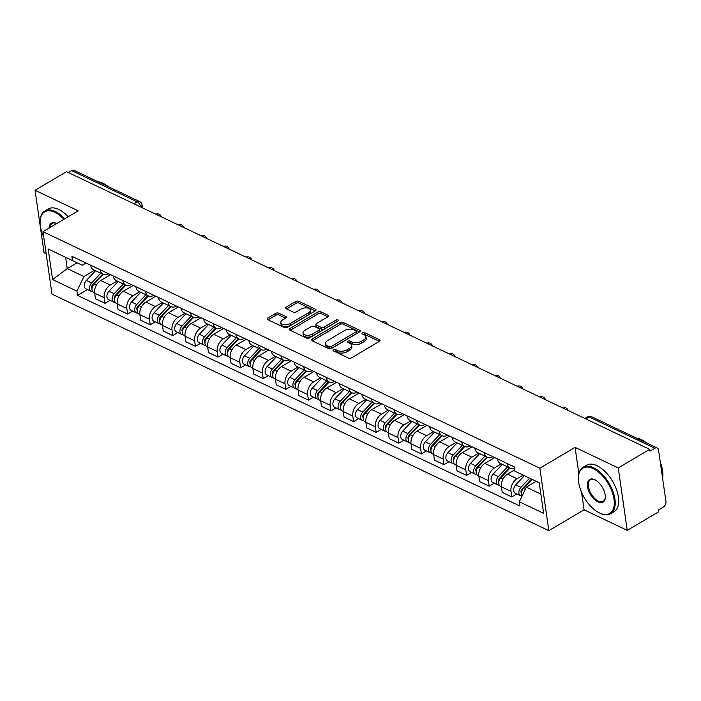 <?xml version="1.0" encoding="UTF-8"?>
<svg xmlns="http://www.w3.org/2000/svg" width="701" height="701" viewBox="0 0 701 701"><rect width="100%" height="100%" fill="white"/><g stroke="black" fill="none" stroke-linecap="round" stroke-linejoin="round"><path stroke-width="1.05" d="M333.51 349.79A1.481 0.78 -8.2 0 0 333.036 350.474A1.481 0.78 -8.2 0 0 333.413 350.903L348.52 358.097A2.121 1.113 -8.2 0 0 351.499 357.86L379.407 341.343A2.121 1.113 -8.2 0 0 380.082 340.362A2.121 1.113 -8.2 0 0 379.539 339.748L364.432 332.554A1.481 0.78 -8.2 0 0 362.347 332.73A1.481 0.78 -8.2 0 0 361.874 333.413A1.481 0.78 -8.2 0 0 362.259 333.842L364.213 334.771A6.782 3.558 -8.2 0 1 365.966 336.743A6.782 3.558 -8.2 0 1 363.801 339.871L361.479 341.247A6.782 3.558 -8.2 0 1 351.963 342.018L350.009 341.089A1.481 0.78 -8.2 0 0 347.924 341.256A1.481 0.78 -8.2 0 0 347.451 341.939A1.481 0.78 -8.2 0 0 347.836 342.377L349.79 343.306A6.782 3.558 -8.2 0 1 351.543 345.269A6.782 3.558 -8.2 0 1 349.378 348.406L347.056 349.781A6.782 3.558 -8.2 0 1 337.54 350.553L335.586 349.624A1.481 0.78 -8.2 0 0 333.51 349.79M278.621 313.145A2.121 1.113 -8.2 0 0 275.651 313.391L267.817 318.017A2.121 1.113 -8.2 0 0 267.142 318.999A2.121 1.113 -8.2 0 0 267.686 319.612L284.466 327.604A2.121 1.113 -8.2 0 0 287.436 327.358L315.354 310.85A2.121 1.113 -8.2 0 0 316.028 309.868A2.121 1.113 -8.2 0 0 315.485 309.255L298.705 301.264A2.121 1.113 -8.2 0 0 295.734 301.509L286.271 307.099A2.121 1.113 -8.2 0 0 285.596 308.081A2.121 1.113 -8.2 0 0 286.139 308.694L293.325 312.111A2.121 1.113 -8.2 0 0 296.295 311.875L300.983 309.097A5.669 2.97 -8.2 0 1 306.863 307.914A5.669 2.97 -8.2 0 1 310.403 310.105A5.669 2.97 -8.2 0 1 308.598 312.725L290.214 323.59A5.669 2.97 -8.2 0 1 284.343 324.782A5.669 2.97 -8.2 0 1 280.803 322.591A5.669 2.97 -8.2 0 1 282.608 319.971L285.675 318.158A2.121 1.113 -8.2 0 0 286.35 317.176A2.121 1.113 -8.2 0 0 285.806 316.563L278.621 313.145L278.884 314.968A2.121 1.113 -8.2 0 0 275.914 315.205L268.115 319.814M581.541 492.242L584.073 509.811L627.237 530.368L618.247 467.926L575.074 447.378L539.849 468.215L42.989 231.672L78.214 210.826L35.05 190.278L66.49 171.675L649.678 449.323L649.941 451.146L654.839 448.254L589.226 417.007A4.32 2.278 -120.6 0 0 587.543 416.937L584.914 418.488M618.247 467.926L649.678 449.323M312.041 339.074A2.121 1.113 -8.2 0 0 311.367 340.055A2.121 1.113 -8.2 0 0 311.91 340.668L328.69 348.651A2.121 1.113 -8.2 0 0 331.661 348.415L359.569 331.897A2.121 1.113 -8.2 0 0 360.253 330.925A2.121 1.113 -8.2 0 0 359.701 330.302L342.92 322.32A2.121 1.113 -8.2 0 0 339.95 322.556L312.041 339.074L312.295 340.852M306.574 338.127L289.802 330.136A2.121 1.113 -8.2 0 1 289.25 329.523A2.121 1.113 -8.2 0 1 289.925 328.55L317.842 312.033A2.121 1.113 -8.2 0 1 320.813 311.796L327.998 315.213A2.121 1.113 -8.2 0 1 328.541 315.827A2.121 1.113 -8.2 0 1 327.866 316.808L316.545 323.503A2.121 1.113 -8.2 0 0 315.871 324.484A2.121 1.113 -8.2 0 0 316.414 325.098L321.181 327.367A2.121 1.113 -8.2 0 0 324.151 327.122L335.937 320.155A1.481 0.78 -8.2 0 1 337.479 319.84A1.481 0.78 -8.2 0 1 338.399 320.41A1.481 0.78 -8.2 0 1 337.926 321.102L309.553 337.891A2.121 1.113 -8.2 0 1 306.574 338.127M627.237 530.368L658.677 511.765L658.414 509.951L663.312 507.051A4.32 2.892 115.5 0 0 665.95 501.539L658.528 450.024A4.32 2.892 115.5 0 0 657.223 447.992A4.32 2.892 115.5 0 0 654.839 448.254M584.073 509.811L548.839 530.657L51.988 294.113L42.989 231.672M35.05 190.278L44.049 252.719L46.17 253.727M68.339 172.56L71.651 170.606A4.32 2.892 -64.5 0 1 74.026 170.343L139.648 201.581A4.32 2.892 115.5 0 0 137.265 201.844L71.651 170.606M514.438 467.926A9.937 6.651 -64.5 0 1 509.951 468.023A9.937 6.651 -64.5 0 1 506.963 463.414M514.718 469.88L507.489 474.156A9.937 6.651 115.5 0 0 501.434 486.836L510.994 491.383A9.937 6.651 -64.5 0 1 517.049 478.713L523.112 475.129M510.994 491.383L511.791 496.939L516.795 493.977M497.403 458.857A9.937 6.651 115.5 0 0 500.391 463.466L509.951 468.023M501.434 486.836L502.231 492.382L511.791 496.939M492.812 456.675A9.937 6.651 -64.5 0 1 487.353 457.262A9.937 6.651 -64.5 0 1 484.365 452.653M494.196 483.217L489.193 486.179L488.395 480.623A9.937 6.651 -64.5 0 1 494.45 467.953L501.303 463.904M474.805 448.105A9.937 6.651 115.5 0 0 477.793 452.706L487.353 457.262L478.205 467.032A5.398 3.61 115.5 0 0 477.819 475.418L478.809 475.891M494.722 457.587L484.89 463.405A9.937 6.651 115.5 0 0 478.836 476.075L479.633 481.631L489.193 486.179M470.213 445.915A9.937 6.651 -64.5 0 1 464.754 446.502A9.937 6.651 -64.5 0 1 461.766 441.893M471.607 472.456L466.594 475.418L465.797 469.872A9.937 6.651 -64.5 0 1 471.861 457.192L478.704 453.144M452.206 437.345A9.937 6.651 115.5 0 0 455.194 441.954L464.754 446.502M472.123 446.826L462.301 452.644A9.937 6.651 115.5 0 0 456.237 465.315L457.034 470.87L466.594 475.418M447.615 435.163A9.937 6.651 -64.5 0 1 442.156 435.742A9.937 6.651 -64.5 0 1 439.168 431.141M449.008 461.696L443.996 464.658L443.198 459.111A9.937 6.651 -64.5 0 1 449.262 446.441L456.106 442.384M429.608 426.585A9.937 6.651 115.5 0 0 432.596 431.194L442.156 435.742M449.525 436.066L439.702 441.884A9.937 6.651 115.5 0 0 433.639 454.555L434.436 460.11L443.996 464.658M425.016 424.403A9.937 6.651 -64.5 0 1 419.557 424.99A9.937 6.651 -64.5 0 1 416.569 420.381M426.41 450.945L421.397 453.906L420.6 448.351A9.937 6.651 -64.5 0 1 426.664 435.68L433.507 431.632M407.009 415.824A9.937 6.651 115.5 0 0 409.997 420.434L419.557 424.99M426.935 425.314L417.104 431.124A9.937 6.651 115.5 0 0 411.04 443.803L411.837 449.35L421.397 453.906M402.418 413.643A9.937 6.651 -64.5 0 1 396.959 414.23A9.937 6.651 -64.5 0 1 393.971 409.621M403.811 440.184L398.808 443.146L398.002 437.59A9.937 6.651 -64.5 0 1 404.065 424.92L410.909 420.872M384.411 405.073A9.937 6.651 115.5 0 0 387.399 409.673L396.959 414.23M404.337 414.554L394.505 420.372A9.937 6.651 115.5 0 0 388.442 433.043L389.239 438.589L398.808 443.146M379.828 402.882A9.937 6.651 -64.5 0 1 374.36 403.469A9.937 6.651 -64.5 0 1 371.372 398.86M381.213 429.424L376.209 432.386L375.403 426.839A9.937 6.651 -64.5 0 1 381.467 414.16L388.31 410.111M361.812 394.312A9.937 6.651 115.5 0 0 364.8 398.922L374.36 403.469L365.212 413.24A5.398 3.61 115.5 0 0 364.835 421.625L365.817 422.098M381.738 403.794L371.907 409.612A9.937 6.651 115.5 0 0 365.843 422.282L366.649 427.838L376.209 432.386M357.23 392.122A9.937 6.651 -64.5 0 1 351.762 392.709A9.937 6.651 -64.5 0 1 348.774 388.1M358.614 418.663L353.611 421.625L352.805 416.079A9.937 6.651 -64.5 0 1 358.868 403.399L365.712 399.351M339.214 383.552A9.937 6.651 115.5 0 0 342.202 388.161L351.762 392.709M359.14 393.033L349.308 398.851A9.937 6.651 115.5 0 0 343.245 411.522L344.051 417.077L353.611 421.625M334.631 381.37A9.937 6.651 -64.5 0 1 329.172 381.949A9.937 6.651 -64.5 0 1 326.184 377.348M336.016 407.912L331.012 410.874L330.215 405.318A9.937 6.651 -64.5 0 1 336.27 392.648L343.122 388.591M316.615 372.792A9.937 6.651 115.5 0 0 319.603 377.401L329.172 381.949M336.541 382.282L326.71 388.091A9.937 6.651 115.5 0 0 320.646 400.77L321.452 406.317L331.012 410.874M312.033 370.61A9.937 6.651 -64.5 0 1 306.574 371.197A9.937 6.651 -64.5 0 1 303.586 366.588M313.417 397.152L308.414 400.113L307.616 394.558A9.937 6.651 -64.5 0 1 313.671 381.887L320.523 377.839M294.026 362.031A9.937 6.651 115.5 0 0 297.014 366.641L306.574 371.197M313.943 371.521L304.111 377.331A9.937 6.651 115.5 0 0 298.056 390.01L298.854 395.557L308.414 400.113M289.434 359.85A9.937 6.651 -64.5 0 1 283.975 360.437A9.937 6.651 -64.5 0 1 280.987 355.828M290.819 386.391L285.815 389.353L285.018 383.798A9.937 6.651 -64.5 0 1 291.073 371.127L297.925 367.079M271.427 351.28A9.937 6.651 115.5 0 0 274.415 355.88L283.975 360.437L274.827 370.207A5.398 3.61 115.5 0 0 274.441 378.593L275.432 379.066M291.344 360.761L281.513 366.579A9.937 6.651 115.5 0 0 275.458 379.25L276.255 384.805L285.815 389.353M266.836 349.089A9.937 6.651 -64.5 0 1 261.377 349.676A9.937 6.651 -64.5 0 1 258.389 345.067M268.22 375.631L263.217 378.593L262.419 373.046A9.937 6.651 -64.5 0 1 268.474 360.367L275.327 356.318M248.829 340.52A9.937 6.651 115.5 0 0 251.817 345.129L261.377 349.676M268.746 350.001L258.914 355.819A9.937 6.651 115.5 0 0 252.859 368.489L253.657 374.045L263.217 378.593M244.237 338.338A9.937 6.651 -64.5 0 1 238.778 338.916A9.937 6.651 -64.5 0 1 235.79 334.316M245.63 364.879L240.618 367.841L239.821 362.286A9.937 6.651 -64.5 0 1 245.885 349.615L252.728 345.558M226.23 329.759A9.937 6.651 115.5 0 0 229.218 334.368L238.778 338.916M246.147 339.24L236.316 345.058A9.937 6.651 115.5 0 0 230.261 357.729L231.058 363.284L240.618 367.841M221.639 327.577A9.937 6.651 -64.5 0 1 216.18 328.164A9.937 6.651 -64.5 0 1 213.192 323.555M223.032 354.119L218.02 357.081L217.222 351.525A9.937 6.651 -64.5 0 1 223.286 338.855L230.13 334.806M203.632 318.999A9.937 6.651 115.5 0 0 206.62 323.608L216.18 328.164M223.549 328.489L213.726 334.298A9.937 6.651 115.5 0 0 207.662 346.977L208.46 352.524L218.02 357.081M199.04 316.817A9.937 6.651 -64.5 0 1 193.581 317.404A9.937 6.651 -64.5 0 1 190.593 312.795M200.433 343.359L195.421 346.32L194.624 340.765A9.937 6.651 -64.5 0 1 200.688 328.094L207.531 324.046M181.033 308.247A9.937 6.651 115.5 0 0 184.021 312.848L193.581 317.404M200.95 317.728L191.128 323.547A9.937 6.651 115.5 0 0 185.064 336.217L185.861 341.773L195.421 346.32M176.442 306.057A9.937 6.651 -64.5 0 1 170.983 306.644A9.937 6.651 -64.5 0 1 167.995 302.035M177.835 332.598L172.823 335.56L172.025 330.013A9.937 6.651 -64.5 0 1 178.089 317.334L184.933 313.286M158.435 297.487A9.937 6.651 115.5 0 0 161.423 302.096L170.983 306.644L161.835 316.423A5.398 3.61 115.5 0 0 161.458 324.8L162.439 325.273M178.361 306.968L168.529 312.786A9.937 6.651 115.5 0 0 162.466 325.457L163.263 331.012L172.823 335.56M153.843 295.296A9.937 6.651 -64.5 0 1 148.384 295.883A9.937 6.651 -64.5 0 1 145.396 291.274M155.236 321.838L150.233 324.8L149.427 319.253A9.937 6.651 -64.5 0 1 155.491 306.574L162.334 302.525M135.836 286.727A9.937 6.651 115.5 0 0 138.824 291.336L148.384 295.883M155.762 296.208L145.931 302.026A9.937 6.651 115.5 0 0 139.867 314.696L140.673 320.252L150.233 324.8M131.253 284.545A9.937 6.651 -64.5 0 1 125.786 285.132A9.937 6.651 -64.5 0 1 122.798 280.523M132.638 311.086L127.635 314.048L126.828 308.493A9.937 6.651 -64.5 0 1 132.892 295.822L139.736 291.765M113.238 275.966A9.937 6.651 115.5 0 0 116.226 280.575L125.786 285.132M133.164 285.456L123.332 291.265A9.937 6.651 115.5 0 0 117.269 303.945L118.075 309.491L127.635 314.048M108.655 273.784A9.937 6.651 -64.5 0 1 103.196 274.371A9.937 6.651 -64.5 0 1 100.199 269.762M110.039 300.326L105.036 303.288L104.23 297.732A9.937 6.651 -64.5 0 1 110.294 285.062L117.137 281.013M90.639 265.206A9.937 6.651 115.5 0 0 93.627 269.815L103.196 274.371M110.565 274.696L100.734 280.505A9.937 6.651 115.5 0 0 94.67 293.184L95.476 298.731L105.036 303.288M539.253 482.814L514.911 471.177L514.289 466.901L71.896 256.286L72.518 260.562L82.28 265.258L65.622 257.328L67.243 268.614L83.91 276.545L94.547 270.253M536.142 481.333L526.302 487.16L540.874 494.1M514.911 471.177L539.244 482.77L543.652 513.351L519.318 501.767L526.302 487.16M83.91 276.545L76.926 291.152L77.539 295.428L519.932 506.043L519.318 501.767M76.926 291.152L52.584 279.559L48.176 248.978L72.518 260.562M539.849 468.215L548.839 530.657M575.074 447.378L578.868 473.683M77.092 262.787L67.243 268.614L52.584 279.559M86.057 263.024L82.28 265.258M87.441 289.566L77.539 295.428M65.622 257.328L48.176 248.978M334.386 351.367A1.481 0.78 -8.2 0 1 335.849 351.438L337.803 352.375A6.782 3.558 -8.2 0 0 347.319 351.604L347.056 349.781M351.543 345.269L351.806 347.091A6.782 3.558 -8.2 0 1 349.641 350.228L347.319 351.604M365.966 336.743L366.229 338.557A6.782 3.558 -8.2 0 1 364.064 341.694L361.734 343.069A6.782 3.558 -8.2 0 1 352.226 343.84L350.272 342.912A1.481 0.78 -8.2 0 0 348.809 342.833M379.372 341.369L364.695 334.377A1.481 0.78 -8.2 0 0 363.223 334.298M359.534 331.923L343.183 324.142A2.121 1.113 -8.2 0 0 340.213 324.379L312.339 340.87M329.295 346.627A1.481 0.78 -8.2 0 0 331.371 346.46L355.88 331.959A1.481 0.78 -8.2 0 0 356.353 331.275A1.481 0.78 -8.2 0 0 355.968 330.846L353.909 329.864A6.782 3.558 -8.2 0 0 344.393 330.635L327.647 340.546A6.782 3.558 -8.2 0 0 325.483 343.674A6.782 3.558 -8.2 0 0 327.236 345.646L329.295 346.627L329.558 348.45A1.481 0.78 -8.2 0 0 331.634 348.274L331.371 346.46M356.353 331.275L356.616 333.098A1.481 0.78 -8.2 0 1 356.143 333.781L331.634 348.274M325.483 343.674L325.746 345.497A6.782 3.558 -8.2 0 0 327.498 347.468L327.236 345.646M329.558 348.45L327.498 347.468M290.232 330.346L318.105 313.855L317.842 312.033M327.831 316.826L321.076 313.61A2.121 1.113 -8.2 0 0 318.105 313.855M315.871 324.484L316.133 326.298A2.121 1.113 -8.2 0 0 316.677 326.92L321.444 329.181A2.121 1.113 -8.2 0 0 324.414 328.944L336.2 321.969L335.937 320.155M336.892 321.706A1.481 0.78 -8.2 0 0 336.2 321.969M304.795 330.451A5.669 2.97 -8.2 0 0 302.99 333.071A5.669 2.97 -8.2 0 0 306.53 335.262A5.669 2.97 -8.2 0 0 312.409 334.07L318.876 330.241A2.121 1.113 -8.2 0 0 319.56 329.26A2.121 1.113 -8.2 0 0 319.008 328.646L314.25 326.377A2.121 1.113 -8.2 0 0 311.27 326.622L304.795 330.451M302.99 333.071L303.253 334.894A5.669 2.97 -8.2 0 0 306.793 337.085A5.669 2.97 -8.2 0 0 312.672 335.893L312.409 334.07M319.56 329.26L319.822 331.082A2.121 1.113 -8.2 0 1 319.139 332.064L312.672 335.893M285.64 318.184L278.884 314.968M280.803 322.591L281.066 324.414A5.669 2.97 -8.2 0 0 284.606 326.605A5.669 2.97 -8.2 0 0 290.477 325.413L290.214 323.59M310.403 310.105L310.666 311.919A5.669 2.97 -8.2 0 1 308.861 314.539L290.477 325.413M315.319 310.867L298.968 303.086A2.121 1.113 -8.2 0 0 295.997 303.323L286.569 308.904M531.454 479.107L521.947 489.202A2.594 1.735 115.5 0 0 521.369 492.934M529.57 478.205L520.939 487.379A5.398 3.61 115.5 0 0 520.554 495.765A5.398 3.61 115.5 0 0 521.956 495.993M524.357 475.725L515.726 484.899A5.398 3.61 115.5 0 0 515.34 493.285L520.554 495.765M525.89 485.907L523.989 487.037M532.033 479.379L523.402 488.553A5.398 3.61 115.5 0 0 522.026 496.089M509.408 467.76L499.349 478.45A2.594 1.735 115.5 0 0 498.77 482.174M507.524 466.866L498.341 476.619A5.398 3.61 115.5 0 0 497.955 485.004A5.398 3.61 115.5 0 0 499.357 485.232M502.31 464.386L493.127 474.139A5.398 3.61 115.5 0 0 492.742 482.525L497.955 485.004M503.292 475.155L501.39 476.277M509.986 468.04L500.803 477.793A5.398 3.61 115.5 0 0 500.418 486.179L501.408 486.652M486.809 456.999L476.75 467.69A2.594 1.735 115.5 0 0 476.181 471.414M484.926 456.106L475.742 465.867A5.398 3.61 115.5 0 0 475.357 474.244A5.398 3.61 115.5 0 0 476.759 474.472M479.712 453.626L470.529 463.379A5.398 3.61 115.5 0 0 470.143 471.764L475.357 474.244M480.693 464.395L478.792 465.517M593.142 468.583A26.349 13.88 -120.6 0 0 578.413 477.372A26.349 13.88 -120.6 0 0 599.469 512.966A26.349 13.88 -120.6 0 0 599.539 513.001A26.349 13.88 -120.6 0 0 614.015 499.208A26.349 13.88 -120.6 0 0 593.142 468.583M578.43 477.074A26.988 14.222 59.4 0 1 578.448 476.768A26.988 14.222 59.4 0 1 583.074 467.278A26.988 14.222 59.4 0 1 593.537 467.76A26.988 14.222 59.4 0 1 612.867 491.243A26.988 14.222 59.4 0 1 610.553 513.745A26.988 14.222 59.4 0 1 600.091 513.272A26.988 14.222 59.4 0 1 600.021 513.237A26.988 14.222 59.4 0 1 599.942 513.193M594.737 479.686A13.17 6.94 59.4 0 1 594.772 479.703A13.17 6.94 59.4 0 1 605.305 497.5A13.17 6.94 59.4 0 1 597.944 501.898A13.17 6.94 59.4 0 1 587.499 486.59A13.17 6.94 59.4 0 1 594.737 479.686M595.053 479.843A12.522 6.598 -120.6 0 0 590.435 479.729A12.522 6.598 -120.6 0 0 589.366 490.174A12.522 6.598 -120.6 0 0 598.339 501.075A12.522 6.598 -120.6 0 0 603.193 501.294A12.522 6.598 -120.6 0 0 605.313 497.193M636.289 438.029A26.988 14.222 59.4 0 1 641.249 439.536A26.988 14.222 59.4 0 1 646.462 442.866M583.074 467.278L586.544 465.227A26.988 14.222 59.4 0 1 597.007 465.701A26.988 14.222 59.4 0 1 616.337 489.184A26.988 14.222 59.4 0 1 614.032 511.686L610.553 513.745M660.289 462.274A26.988 14.222 59.4 0 1 662.62 478.415M63.922 219.282A26.349 13.88 -120.6 0 0 54.853 212.315A26.349 13.88 -120.6 0 0 40.123 221.104A26.349 13.88 -120.6 0 0 43.777 237.148M40.141 220.806A26.988 14.222 59.4 0 1 40.159 220.491A26.988 14.222 59.4 0 1 44.785 211.01A26.988 14.222 59.4 0 1 55.248 211.492A26.988 14.222 59.4 0 1 64.711 218.817M49.079 228.07A13.17 6.94 59.4 0 1 56.448 223.417A13.17 6.94 59.4 0 1 56.492 223.435A13.17 6.94 59.4 0 1 56.72 223.549M98.009 181.761A26.988 14.222 59.4 0 1 102.959 183.259A26.988 14.222 59.4 0 1 108.173 186.597M44.785 211.01L48.255 208.959A26.988 14.222 59.4 0 1 58.726 209.433A26.988 14.222 59.4 0 1 68.19 216.758M56.711 223.549A12.522 6.598 -120.6 0 0 52.146 223.461A12.522 6.598 -120.6 0 0 50.025 227.501M464.211 446.248L454.152 456.929A2.594 1.735 115.5 0 0 453.582 460.653M462.327 445.345L453.144 455.107A5.398 3.61 115.5 0 0 452.758 463.492A5.398 3.61 115.5 0 0 454.16 463.712M457.113 442.866L447.93 452.618A5.398 3.61 115.5 0 0 447.545 461.004L452.758 463.492M458.095 453.635L456.193 454.756M464.789 446.519L455.606 456.281A5.398 3.61 115.5 0 0 455.221 464.658L456.211 465.131M441.612 435.487L431.553 446.169A2.594 1.735 115.5 0 0 430.984 449.902M439.729 434.594L430.545 444.346A5.398 3.61 115.5 0 0 430.16 452.732A5.398 3.61 115.5 0 0 431.562 452.96M434.515 432.105L425.332 441.867A5.398 3.61 115.5 0 0 424.946 450.244L430.16 452.732M435.496 442.874L433.595 443.996M442.191 435.759L433.008 445.521A5.398 3.61 115.5 0 0 432.622 453.906L433.612 454.371M419.014 424.727L408.955 435.409A2.594 1.735 115.5 0 0 408.385 439.141M417.13 423.833L407.947 433.586A5.398 3.61 115.5 0 0 407.561 441.972A5.398 3.61 115.5 0 0 408.972 442.2M411.916 421.345L402.733 431.106A5.398 3.61 115.5 0 0 402.348 439.492L407.561 441.972M412.898 432.123L410.996 433.244M419.592 425.008L410.409 434.76A5.398 3.61 115.5 0 0 410.032 443.146L411.014 443.61M396.415 413.967L386.356 424.657A2.594 1.735 115.5 0 0 385.787 428.381M394.532 413.073L385.348 422.826A5.398 3.61 115.5 0 0 384.972 431.211A5.398 3.61 115.5 0 0 386.374 431.439M389.318 410.593L380.135 420.346A5.398 3.61 115.5 0 0 379.749 428.732L384.972 431.211M390.299 421.362L388.407 422.484M396.994 414.247L387.811 424A5.398 3.61 115.5 0 0 387.434 432.386L388.415 432.859M373.817 403.206L363.758 413.897A2.594 1.735 115.5 0 0 363.188 417.621M371.933 402.313L362.75 412.074A5.398 3.61 115.5 0 0 362.373 420.451A5.398 3.61 115.5 0 0 363.775 420.679M366.719 399.833L357.536 409.586A5.398 3.61 115.5 0 0 357.16 417.971L362.373 420.451M367.701 410.602L365.808 411.724M351.219 392.455L341.159 403.136A2.594 1.735 115.5 0 0 340.59 406.869M349.343 391.552L340.151 401.314A5.398 3.61 115.5 0 0 339.775 409.699A5.398 3.61 115.5 0 0 341.177 409.919M344.121 389.073L334.938 398.834A5.398 3.61 115.5 0 0 334.561 407.211L339.775 409.699M345.102 399.842L343.21 400.963M351.806 392.726L342.623 402.488A5.398 3.61 115.5 0 0 342.237 410.865L343.227 411.338M328.62 381.695L318.569 392.376A2.594 1.735 115.5 0 0 317.991 396.109M326.745 380.801L317.562 390.553A5.398 3.61 115.5 0 0 317.176 398.939A5.398 3.61 115.5 0 0 318.578 399.167M321.531 378.312L312.339 388.074A5.398 3.61 115.5 0 0 311.963 396.459L317.176 398.939M322.504 389.081L320.611 390.212M329.207 381.966L320.024 391.728A5.398 3.61 115.5 0 0 319.638 400.113L320.629 400.578M306.022 370.934L295.971 381.624A2.594 1.735 115.5 0 0 295.393 385.348M304.146 370.04L294.963 379.793A5.398 3.61 115.5 0 0 294.578 388.179A5.398 3.61 115.5 0 0 295.98 388.407M298.933 367.561L289.75 377.313A5.398 3.61 115.5 0 0 289.364 385.699L294.578 388.179M299.914 378.33L298.013 379.451M306.609 371.215L297.426 380.967A5.398 3.61 115.5 0 0 297.04 389.353L298.03 389.826M283.432 360.174L273.372 370.864A2.594 1.735 115.5 0 0 272.794 374.588M281.548 359.28L272.365 369.041A5.398 3.61 115.5 0 0 271.979 377.418A5.398 3.61 115.5 0 0 273.381 377.646M276.334 356.8L267.151 366.553A5.398 3.61 115.5 0 0 266.766 374.939L271.979 377.418M277.316 367.569L275.414 368.691M260.833 349.422L250.774 360.104A2.594 1.735 115.5 0 0 250.196 363.828M258.949 348.52L249.766 358.281A5.398 3.61 115.5 0 0 249.381 366.667A5.398 3.61 115.5 0 0 250.783 366.886M253.736 346.04L244.553 355.793A5.398 3.61 115.5 0 0 244.167 364.178L249.381 366.667M254.717 356.809L252.816 357.931M261.412 349.694L252.229 359.455A5.398 3.61 115.5 0 0 251.843 367.832L252.833 368.305M238.235 338.662L228.175 349.343A2.594 1.735 115.5 0 0 227.606 353.076M236.351 337.768L227.168 347.521A5.398 3.61 115.5 0 0 226.782 355.906A5.398 3.61 115.5 0 0 228.184 356.134M231.137 335.28L221.954 345.041A5.398 3.61 115.5 0 0 221.569 353.418L226.782 355.906M232.119 346.049L230.217 347.17M238.813 338.933L229.63 348.695A5.398 3.61 115.5 0 0 229.245 357.081L230.235 357.545M215.636 327.902L205.577 338.592A2.594 1.735 115.5 0 0 205.007 342.316M213.752 327.008L204.569 336.76A5.398 3.61 115.5 0 0 204.184 345.146A5.398 3.61 115.5 0 0 205.586 345.374M208.539 324.519L199.356 334.281A5.398 3.61 115.5 0 0 198.97 342.666L204.184 345.146M209.52 335.297L207.619 336.419M216.215 328.182L207.032 337.935A5.398 3.61 115.5 0 0 206.646 346.32L207.636 346.785M193.038 317.141L182.979 327.831A2.594 1.735 115.5 0 0 182.409 331.555M191.154 316.247L181.971 326.009A5.398 3.61 115.5 0 0 181.585 334.386A5.398 3.61 115.5 0 0 182.996 334.614M185.94 313.768L176.757 323.52A5.398 3.61 115.5 0 0 176.372 331.906L181.585 334.386M186.922 324.537L185.02 325.658M193.616 317.422L184.433 327.174A5.398 3.61 115.5 0 0 184.048 335.56L185.038 336.033M170.439 306.381L160.38 317.071A2.594 1.735 115.5 0 0 159.81 320.795M168.555 305.487L159.372 315.248A5.398 3.61 115.5 0 0 158.996 323.625A5.398 3.61 115.5 0 0 160.398 323.853M163.342 303.007L154.159 312.76A5.398 3.61 115.5 0 0 153.773 321.146L158.996 323.625M164.323 313.776L162.422 314.898M147.841 295.629L137.782 306.311A2.594 1.735 115.5 0 0 137.212 310.044M145.957 294.727L136.774 304.488A5.398 3.61 115.5 0 0 136.397 312.874A5.398 3.61 115.5 0 0 137.799 313.093M140.743 292.247L131.56 302.008A5.398 3.61 115.5 0 0 131.175 310.385L136.397 312.874M141.725 303.016L139.832 304.138M148.419 295.901L139.236 305.662A5.398 3.61 115.5 0 0 138.859 314.048L139.841 314.512M125.242 284.869L115.183 295.55A2.594 1.735 115.5 0 0 114.614 299.283M123.358 283.975L114.175 293.728A5.398 3.61 115.5 0 0 113.799 302.113A5.398 3.61 115.5 0 0 115.201 302.341M118.145 281.487L108.962 291.248A5.398 3.61 115.5 0 0 108.585 299.634L113.799 302.113M119.126 292.256L117.233 293.386M125.829 285.141L116.638 294.902A5.398 3.61 115.5 0 0 116.261 303.288L117.242 303.752M102.644 274.109L92.593 284.799A2.594 1.735 115.5 0 0 92.015 288.523M100.769 273.215L91.586 282.967A5.398 3.61 115.5 0 0 91.2 291.353A5.398 3.61 115.5 0 0 92.602 291.581M95.546 270.735L86.363 280.488A5.398 3.61 115.5 0 0 85.986 288.873L91.2 291.353M96.528 281.504L94.635 282.626M103.231 274.389L94.048 284.142A5.398 3.61 115.5 0 0 93.662 292.527L94.653 293M140.708 207.014L140.691 206.865A4.32 2.278 -120.6 0 0 137.265 201.844L133.961 203.798M140.559 206.944L140.691 206.865A4.32 2.261 171.8 0 0 142.066 204.867A4.32 4.32 0 0 0 139.648 201.581M117.269 303.945L126.828 308.493M139.867 314.696L149.427 319.253M162.466 325.457L172.025 330.013M185.064 336.217L194.624 340.765M207.662 346.977L217.222 351.525M230.261 357.729L239.821 362.286M252.859 368.489L262.419 373.046M275.458 379.25L285.018 383.798M298.056 390.01L307.616 394.558M320.646 400.77L330.215 405.318M343.245 411.522L352.805 416.079M365.843 422.282L375.403 426.839M388.442 433.043L398.002 437.59M411.04 443.803L420.6 448.351M433.639 454.555L443.198 459.111M456.237 465.315L465.797 469.872M478.836 476.075L488.395 480.623M94.67 293.184L104.23 297.732M100.734 280.505L110.294 285.062M123.332 291.265L132.892 295.822M145.931 302.026L155.491 306.574M168.529 312.786L178.089 317.334M191.128 323.547L200.688 328.094M213.726 334.298L223.286 338.855M236.316 345.058L245.885 349.615M258.914 355.819L268.474 360.367M281.513 366.579L291.073 371.127M304.111 377.331L313.671 381.887M326.71 388.091L336.27 392.648M349.308 398.851L358.868 403.399M371.907 409.612L381.467 414.16M394.505 420.372L404.065 424.92M417.104 431.124L426.664 435.68M439.702 441.884L449.262 446.441M462.301 452.644L471.861 457.192M484.89 463.405L494.45 467.953M507.489 474.156L517.049 478.713M564.366 408.709A4.32 2.278 -120.6 0 0 562.614 407.877M541.768 397.949A4.32 2.278 -120.6 0 0 540.015 397.116M519.169 387.197A4.32 2.278 -120.6 0 0 517.417 386.356M496.58 376.437A4.32 2.278 -120.6 0 0 494.818 375.596M473.981 365.677A4.32 2.278 -120.6 0 0 472.22 364.844M451.383 354.916A4.32 2.278 -120.6 0 0 449.621 354.084M428.784 344.165A4.32 2.278 -120.6 0 0 427.023 343.324M406.186 333.404A4.32 2.278 -120.6 0 0 404.424 332.563M383.587 322.644A4.32 2.278 -120.6 0 0 381.826 321.803M360.989 311.884A4.32 2.278 -120.6 0 0 359.227 311.051M338.39 301.123A4.32 2.278 -120.6 0 0 336.638 300.291M315.792 290.372A4.32 2.278 -120.6 0 0 314.039 289.531M293.193 279.611A4.32 2.278 -120.6 0 0 291.441 278.77M270.595 268.851A4.32 2.278 -120.6 0 0 268.842 268.019M248.005 258.091A4.32 2.278 -120.6 0 0 246.244 257.258M225.407 247.339A4.32 2.278 -120.6 0 0 223.645 246.498M202.808 236.579A4.32 2.278 -120.6 0 0 201.047 235.738M180.21 225.818A4.32 2.278 -120.6 0 0 178.448 224.977M157.611 215.058A4.32 2.278 -120.6 0 0 155.85 214.226M585.913 418.97L589.226 417.007A4.32 2.892 115.5 0 1 591.6 416.753A4.32 4.32 0 0 0 587.543 416.937M337.803 352.375L337.54 350.553M349.641 350.228L349.378 348.406M350.272 342.912L350.009 341.089M352.226 343.84L351.963 342.018M361.734 343.069L361.479 341.247M364.064 341.694L363.801 339.871M364.695 334.377L364.432 332.554M379.732 341.107L379.539 339.748M335.849 351.438L335.586 349.624M340.213 324.379L339.95 322.556M343.183 324.142L342.92 322.32M359.902 331.669L359.701 330.302M356.143 333.781L355.88 331.959M290.188 330.32L289.925 328.55M321.076 313.61L320.813 311.796M328.191 316.572L327.998 315.213M316.677 326.92L316.414 325.098M321.444 329.181L321.181 327.367M324.414 328.944L324.151 327.122M319.139 332.064L318.876 330.241M285.999 317.921L285.806 316.563M308.861 314.539L308.598 312.725M286.525 308.878L286.271 307.099M295.997 303.323L295.734 301.509M298.968 303.086L298.705 301.264M315.678 310.613L315.485 309.255M268.071 319.796L267.817 318.017M275.914 315.205L275.651 313.391M521.483 492.26L520.983 492.023M520.939 487.379L515.726 484.899M525.215 489.421L523.402 488.553M498.884 481.499L498.385 481.263M498.341 476.619L493.127 474.139M503.099 478.888L500.803 477.793M476.286 470.739L475.786 470.502M475.742 465.867L470.529 463.379M480.5 468.128L478.205 467.032M453.687 459.987L453.188 459.751M453.144 455.107L447.93 452.618M457.902 457.367L455.606 456.281M431.089 449.227L430.589 448.99M430.545 444.346L425.332 441.867M435.303 446.616L433.008 445.521M408.49 438.467L407.991 438.23M407.947 433.586L402.733 431.106M412.705 435.856L410.409 434.76M385.892 427.706L385.392 427.47M385.348 422.826L380.135 420.346M390.115 425.095L387.811 424M363.293 416.955L362.794 416.709M362.75 412.074L357.536 409.586M367.517 414.335L365.212 413.24M340.695 406.194L340.195 405.958M340.151 401.314L334.938 398.834M344.918 403.583L342.623 402.488M318.096 395.434L317.606 395.198M317.562 390.553L312.339 388.074M322.32 392.823L320.024 391.728M295.507 384.674L295.007 384.437M294.963 379.793L289.75 377.313M299.721 382.063L297.426 380.967M272.908 373.913L272.409 373.677M272.365 369.041L267.151 366.553M277.123 371.302L274.827 370.207M250.31 363.162L249.81 362.925M249.766 358.281L244.553 355.793M254.524 360.542L252.229 359.455M227.711 352.401L227.212 352.165M227.168 347.521L221.954 345.041M231.926 349.79L229.63 348.695M205.113 341.641L204.613 341.405M204.569 336.76L199.356 334.281M209.327 339.03L207.032 337.935M182.514 330.881L182.015 330.644M181.971 326.009L176.757 323.52M186.729 328.27L184.433 327.174M159.916 320.129L159.416 319.884M159.372 315.248L154.159 312.76M164.139 317.509L161.835 316.423M137.317 309.369L136.818 309.132M136.774 304.488L131.56 302.008M141.541 306.758L139.236 305.662M114.719 298.608L114.219 298.372M114.175 293.728L108.962 291.248M118.942 295.997L116.638 294.902M92.12 287.848L91.621 287.612M91.586 282.967L86.363 280.488M96.344 285.237L94.048 284.142M568.117 410.497A4.32 4.32 0 0 0 562.368 407.754M545.518 399.736A4.32 4.32 0 0 0 539.77 397.003M522.92 388.976A4.32 4.32 0 0 0 517.172 386.242M500.321 378.225A4.32 4.32 0 0 0 494.573 375.482M477.732 367.464A4.32 4.32 0 0 0 471.975 364.722M455.133 356.704A4.32 4.32 0 0 0 449.376 353.97M432.535 345.943A4.32 4.32 0 0 0 426.778 343.21M409.936 335.183A4.32 4.32 0 0 0 404.188 332.449M387.338 324.432A4.32 4.32 0 0 0 381.589 321.689M364.739 313.671A4.32 4.32 0 0 0 358.991 310.937M342.141 302.911A4.32 4.32 0 0 0 336.392 300.177M319.542 292.151A4.32 4.32 0 0 0 313.794 289.417M296.944 281.399A4.32 4.32 0 0 0 291.195 278.656M274.345 270.639A4.32 4.32 0 0 0 268.597 267.896M251.755 259.878A4.32 4.32 0 0 0 245.998 257.144M229.157 249.118A4.32 4.32 0 0 0 223.4 246.384M206.558 238.366A4.32 4.32 0 0 0 200.801 235.624M183.96 227.606A4.32 4.32 0 0 0 178.212 224.863M161.361 216.846A4.32 4.32 0 0 0 155.613 214.112M142.066 204.867L142.496 207.864M591.6 416.753L657.223 447.992M599.469 512.966L600.021 513.237M578.413 477.372L578.448 476.768M40.123 221.104L40.159 220.491"/></g></svg>
